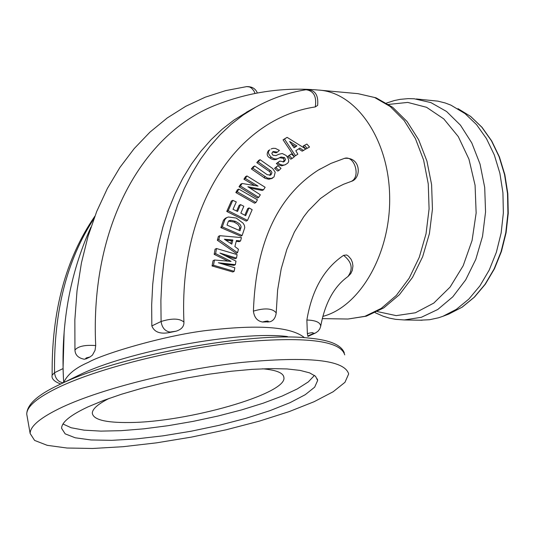<?xml version="1.0" encoding="UTF-8"?>
<svg xmlns="http://www.w3.org/2000/svg" width="535" height="535" viewBox="0 0 535 535"><rect width="100%" height="100%" fill="white"/><g stroke="black" fill="none" stroke-linecap="round" stroke-linejoin="round"><path stroke-width="0.8" d="M322.799 316.406C360.363 306.602 390.991 252.821 389.647 196.004C388.678 139.154 356.19 92.267 318.646 90.074C284.306 87.058 250.815 91.746 218.173 104.138C142.671 132.138 89.974 226.131 95.705 345.57L95.063 350.298L92.448 355.106L90.054 356.952L86.142 358.831L84.129 359.239M304.549 337.725C291.548 327.059 260.505 324.471 211.432 329.961C169.341 334.027 103.583 353.501 88.375 362.329C75.415 367.899 67.196 374.647 63.712 382.558M64.14 331.84L63.043 368.602L63.391 377.335M314.921 333.272L307.926 336.408L307.371 333.639L306.869 320.017C311.878 290.07 324.116 268.516 343.584 255.349L346.653 254.968L348.432 256.151L351.02 259.161L352.425 262.471L352.926 266.022L352.304 270.376L350.813 273.566L348.031 276.488M317.65 105.368L315.282 106.926C237.272 118.63 178.737 204.798 183.926 322.07C184.14 326.424 181.532 329.46 176.115 331.178L168.779 332.67C159.865 334.201 154.22 331.954 151.84 325.922L151.672 304.903L152.709 284.419L154.943 264.578L158.333 245.485L162.861 227.221L168.478 209.88L175.146 193.543L182.809 178.282L191.423 164.151L200.919 151.218L211.245 139.515L222.333 129.089L234.116 119.967L249.303 110.651M253.416 311.123C264.986 307.699 272.582 308.3 276.221 312.928C275.532 317.87 273.405 320.826 269.827 321.796L262.565 322.023C257.281 321.087 254.232 317.456 253.416 311.123C255.757 243.445 277.371 196.439 318.258 170.11L320.211 168.94M350.88 181.539C361.192 177.613 354.698 154.829 344.373 158.4C361.339 156.474 361.667 178.697 351.187 181.418L343.517 184.274L333.88 189.049L320.432 198.538L308.354 210.79L303.666 216.849L294.39 232.023L286.84 249.43L281.196 268.858L277.618 290.037L276.221 312.641M307.17 148.342L305.839 149.038L303.158 146.048L306.869 144.049L304.495 145.346L307.17 148.342L309.538 147.038L306.869 144.049M292.097 158.487L290.766 159.183L287.83 156.327L291.368 153.94L289.174 155.625L292.097 158.487L294.283 156.802L291.368 153.94M222.292 226.893L242.121 235.52L240.777 236.196L220.855 227.622L223.483 220.219L225.242 218.354L226.666 217.631L224.914 219.49L222.292 226.893L220.855 227.622M283.095 162.072L284.172 160.105L283.256 158.347L279.691 157.725L275.94 159.51L274.154 159.704L271.84 159.129L269.968 158.006C266.891 156.354 266.397 153.873 268.476 150.562L269.901 149.813C267.52 151.499 268.002 153.986 271.352 157.277L273.713 158.601L275.639 158.995L277.498 158.728L281.056 157.016L284.607 157.644L285.509 159.557L284.54 161.282L283.804 161.804L279.758 161.068L277.705 162.881L280.032 164.339L282.493 165.108L284.734 164.961L286.84 163.757C289.529 162.098 289.288 159.33 286.118 155.464L282.266 153.518L278.869 154.254L276.007 155.578L272.997 155.23L271.813 153.445L272.629 151.973L273.251 151.532L277.451 152.107L279.384 150.395L275.405 148.396L273.004 148.315L271.138 148.951M277.451 152.107L276.067 152.836L272.616 151.987M285.677 164.573L281.751 165.85L278.086 164.726L276.354 163.583L279.758 161.068M236.503 258.117L237.099 254.6L216.494 248.514L215.625 253.623L231.066 261.388L214.475 260.017L213.492 265.24L234.176 271.325L234.818 267.761L218.34 262.738L235.367 264.691L235.982 261.154L219.979 253.075L236.503 258.117L235.153 258.779L225.67 255.757M235.367 264.691L234.016 265.353L222.861 263.989M234.176 271.325L232.819 271.981L212.054 265.948L213.03 260.732L214.475 260.017M227.843 261.053L214.181 254.339L215.057 249.23L216.494 248.514M279.043 170.377L277.705 171.066L274.555 168.371L277.892 165.636L275.899 167.676L279.043 170.377L281.029 168.344L277.892 165.636M240.583 240.971L241.439 237.587L219.805 235.694L218.788 239.546L237.533 252.701L238.443 249.263L234.878 246.548L236.443 240.523L240.583 240.971L239.239 241.639L236.236 241.318M237.533 252.701L236.189 253.363L217.357 240.268L218.374 236.416L219.805 235.694M269.72 175.38L270.616 173.373L269.854 171.788L256.793 162.633L258.652 160.453L260.077 159.704L258.218 161.884L271.205 171.086L271.961 172.685L271.165 174.577L270.469 175.139L267.119 174.644L254.713 165.957L252.787 168.184L267.386 178.075L271.359 178.476L274.014 176.958L275.217 172.203L272.636 168.492L260.077 159.704M271.974 178.322L268.945 179.265L265.179 178.396L251.363 168.926L253.289 166.706L254.713 165.957M247.491 220.4L246.153 221.082L226.753 211.452L231.347 201.086L232.778 200.351L228.184 210.723L247.491 220.4L252.172 209.673L249.042 207.921L247.692 208.61L244.823 215.21M236.637 211.024L239.138 205.32L240.523 204.611L237.52 211.452L233.019 209.319L236.276 201.916L232.778 200.351M258.679 197.375L257.342 198.057L239.025 186.762L240.683 184.227L242.114 183.485L240.456 186.019L258.679 197.375L260.338 194.8L247.886 186.722L263.541 189.771L265.126 187.263L246.963 175.948L245.351 178.476L258.077 186.106L242.114 183.485M254.62 185.464L243.927 179.218L245.538 176.69L246.963 175.948M263.541 189.771L262.203 190.453L250.092 188.052M255.924 202.524L254.586 203.206L235.848 192.553L237.366 189.831L238.797 189.096L237.279 191.811L255.924 202.524L257.429 199.802L238.797 189.096M295.494 155.718L294.163 156.407L283.048 139.816L287.101 137.361L284.466 139.067L295.494 155.718L297.848 154.174L295.808 150.736L299.908 148.055L303.479 150.475L305.766 148.971L287.101 137.361M303.479 150.475L302.148 151.164L298.704 148.844M294.076 147.78L289.589 141.441L296.898 145.935L294.076 147.78M296.898 145.935L295.541 146.65L291.602 144.189M284.466 139.067L283.048 139.816M293.996 147.66L295.541 146.65M237.279 191.811L235.848 192.553M240.456 186.019L239.025 186.762M245.351 178.476L243.927 179.218M228.184 210.723L226.753 211.452M249.042 207.921L245.665 215.679L240.837 213.117L243.833 206.269L240.523 204.611M258.218 161.884L256.793 162.633M252.787 168.184L251.363 168.926M232.859 239.994L231.782 244.141L224.379 239.259L232.859 239.994L231.488 240.676L225.823 240.175M230.766 243.445L231.488 240.676M218.788 239.546L217.357 240.268M275.899 167.676L274.555 168.371M215.625 253.623L214.181 254.339M213.492 265.24L212.054 265.948M277.705 162.881L276.354 163.583M242.121 235.52L244.769 227.636L244.381 225.335L243.057 223.142L236.236 218.053L228.465 217.003L226.666 217.631M239.045 230.317L239.774 227.308L238.022 224.446L234.109 222.045L228.532 221.115M228.278 221.577L229.094 220.674L230.946 220.313L235.487 221.343L239.065 223.47L240.449 224.988L241.145 226.746L240.008 230.772L227.034 225.108L228.278 221.577M289.174 155.625L287.83 156.327M304.495 145.346L303.158 146.048M419.962 320.204L429.592 319.723L438.493 317.797L442.893 316.305L456.342 309.344L468.82 299.105L479.902 285.884L489.197 270.108L496.366 252.279L501.141 233.006L503.361 212.95L502.933 192.801L499.884 173.26L494.327 154.996L486.469 138.618L476.591 124.682L465.062 113.614L450.865 105.107L445.147 102.954L437.851 101.135L416.284 98.968M95.705 345.57C84.945 344.767 78.03 346.265 74.953 350.05C75.181 355.019 78.311 358.089 84.349 359.259M86.142 358.831L85.667 358.524L86.362 357.895L90.034 356.959M74.953 350.044L74.846 319.93L77.027 290.772L81.447 262.819L88.041 236.309L96.721 211.452L107.388 188.447L119.914 167.448L134.171 148.623L150.007 132.085L167.261 117.947L185.745 106.298L205.279 97.176L225.663 90.616L246.695 86.61L249.557 86.951L251.577 88.148L253.837 90.81L255.048 93.431M246.528 112.169L255.523 107.247C271.405 98.413 288.238 92.575 306.013 89.733C313.737 90.816 316.827 96.541 315.282 106.926M183.926 322.07C179.613 318.338 171.996 318.138 161.088 321.481L151.84 325.922M307.371 333.639C312.166 332.335 314.025 332.355 312.955 333.693L315.583 332.951L318.017 331.212L319.729 328.985L320.712 326.223C320.371 322.391 315.757 320.318 306.869 320.017M343.584 255.349C351.923 261.976 353.367 269.051 347.91 276.575C334.154 286.399 325.099 302.85 320.759 325.922M63.043 368.602L54.523 372.701L52.169 375.169M287.449 336.542C239.359 330.556 126.976 351.261 79.167 375.055L76.966 376.118M109.321 398.321C98.106 403.945 92.428 408.88 92.301 413.127C93.177 419.641 105.435 422.77 129.062 422.523C187.083 422.396 286.987 393.9 283.911 377.63C283.577 372.969 276.455 370.019 262.545 368.802M62.321 407.122C40.887 417.267 30.154 426.054 30.141 433.49L34.594 440.412L47.194 445.321L66.989 448.022L92.762 448.47L123.117 446.698L156.528 442.846L191.423 437.108L226.191 429.772L259.254 421.159L289.054 411.662L314.125 401.705L333.138 391.767L344.948 382.338L348.673 373.932C344.466 359.874 308.608 356.063 241.104 362.509C177.346 369.638 102.085 388.537 62.321 407.122M88.114 406.821C70.466 415.08 61.625 422.249 61.605 428.328L65.163 433.852L75.208 437.784L91.03 439.964L111.701 440.338L136.104 438.934L163.021 435.838L191.162 431.217L219.216 425.298L245.873 418.35L269.861 410.693L290.003 402.688L305.231 394.71L314.667 387.166L317.656 380.452L315.496 376.252L309.578 372.855L300.015 370.387L287.007 368.943L270.917 368.588L252.192 369.351L231.421 371.23L209.259 374.172L186.434 378.084L163.703 382.846L141.822 388.29L121.512 394.235L103.422 400.481L88.114 406.821M62.969 423.987L71.162 427.753L84.008 430.147L100.888 431.123L121.084 430.675L143.761 428.836L168.05 425.699L193.055 421.386L217.845 416.063L241.526 409.924L263.207 403.183L282.052 396.094L297.306 388.912L308.294 381.916L314.473 375.396M271.165 174.577L269.821 175.273M270.603 170.551L269.245 171.253M265.159 176.831L263.802 177.533M269.901 149.813L268.476 150.562M271.352 157.277L269.968 158.006M277.819 158.594L276.455 159.303M281.056 157.016L279.691 157.725M284.607 157.644L283.256 158.347M284.54 161.282L283.196 161.978M224.914 219.49L223.483 220.219M230.946 220.313L229.548 221.022M235.487 221.343L234.109 222.045M241.011 227.87L239.66 228.545M448.858 314.045L462.173 307.164L474.471 297.106L485.345 284.179L494.44 268.797L501.435 251.457L506.09 232.732L508.25 213.258L507.829 193.69L504.853 174.704L499.422 156.936L491.725 140.972L482.035 127.33L470.673 116.449L458.007 108.658L470.506 116.342L481.774 127.149L491.424 140.752L499.101 156.722L504.532 174.537L507.514 193.59L507.929 213.231L505.769 232.792L501.101 251.577L494.099 268.965L485.024 284.352L474.197 297.253L461.999 307.244L448.858 314.045L442.893 316.305M262.565 322.023C267.426 320.679 269.212 320.719 267.935 322.144M168.779 332.67L170.043 332.068C164.974 331.198 161.991 327.667 161.088 321.481L160.888 300.396L161.898 279.852L164.098 259.957L167.468 240.803L171.969 222.493L177.566 205.112L184.214 188.741L191.864 173.447L200.458 159.29L209.947 146.329L220.26 134.613L231.341 124.173L243.117 115.045L255.523 107.247M170.043 332.068L176.115 331.178M312.955 333.693L307.899 335.953M93.919 218.681C66.969 259.736 53.841 311.076 54.523 372.701C55.312 378.653 58.208 382.01 63.21 382.772L63.672 382.552M62.802 383.007L63.21 382.772M344.319 352.96C341.417 344.988 329.928 340.066 309.872 338.187C252.888 330.984 116.744 356.069 59.86 384.444L56.663 385.989M344.721 354.865C340.421 340.36 304.562 336.214 237.139 342.42C173.474 349.355 98.386 368.347 58.756 387.233C37.396 397.538 26.73 406.526 26.75 414.184L27.118 416.29M422.142 320.244L404.346 319.95L421.333 317.295L437.75 309.491L452.791 296.831L465.697 279.865L475.789 259.375L482.523 236.363L485.553 211.987L484.703 187.471L480.035 164.071L471.796 142.952L460.441 125.15L446.571 111.494L430.896 102.593L414.204 98.774L408.178 98.627L400.18 99.349L394.255 100.567L386.517 103.061M377.422 311.597L396.194 315.623L415.401 312.774L433.785 303.091L450.095 287.088L463.17 265.748L472.077 240.489L476.143 213.03L475.08 185.291L468.968 159.209L458.274 136.585L443.789 118.91L426.549 107.301L407.744 102.412L388.631 104.412M345.77 318.994L347.951 319.034L364.89 316.319L381.281 308.361L396.301 295.447L409.195 278.147L419.286 257.248L426.034 233.788L429.083 208.924L428.261 183.94L423.613 160.085L415.414 138.572L404.099 120.449L390.269 106.559L374.64 97.51L357.989 93.658L320.719 90.261M63.672 382.579C60.395 326.296 69.483 274.475 90.943 227.121M272.703 178.021L271.372 178.71M344.366 158.4L330.978 163.389L318.258 170.11M257.342 92.99C255.596 88.636 252.038 86.516 246.682 86.617M317.643 105.395C318.592 94.555 314.7 89.345 305.98 89.753M52.162 374.948C51.213 378.559 54.075 381.575 60.756 383.996M52.162 374.961C51.487 311.43 65.705 258.539 94.815 216.294M283.704 376.466L283.911 377.63M78.431 375.403L58.984 384.859C37.637 394.817 26.89 404.594 26.75 414.184L30.141 433.49M317.355 378.974L317.656 380.452M375.175 312.707L383.16 316.218L389.373 318.118L395.733 319.355L404.346 319.95M322.244 318.613L347.951 319.034L366.335 316.178L383.782 307.886L399.391 294.718L412.532 277.384L422.677 256.68L429.418 233.581L432.44 209.158L431.598 184.608L426.937 161.109L418.658 139.762L407.108 121.559L392.717 107.328L376.065 97.825L357.989 93.658"/></g></svg>
